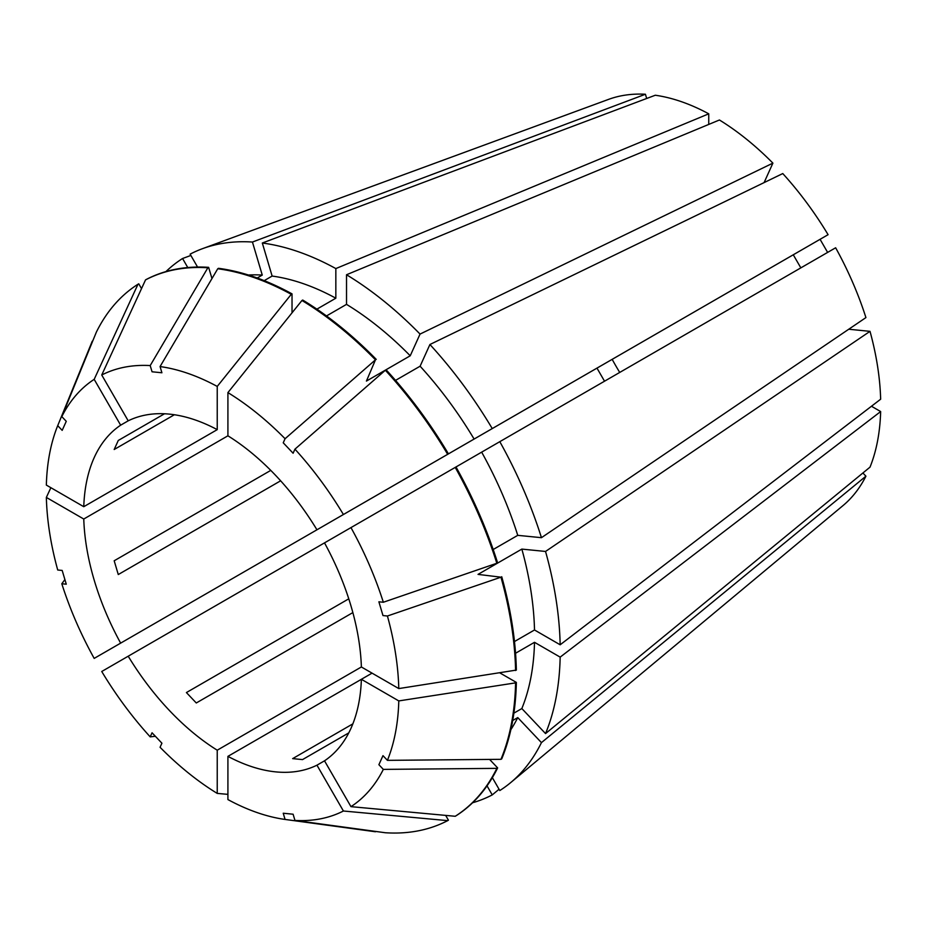 <?xml version="1.0" encoding="UTF-8"?>
<svg xmlns="http://www.w3.org/2000/svg" width="927" height="927" viewBox="0 0 927 927"><rect width="100%" height="100%" fill="white"/><g stroke="black" fill="none" stroke-linecap="round" stroke-linejoin="round"><path stroke-width="1.39" d="M128.204 656.212L324.508 542.874A196.443 113.418 60 0 1 361.379 666.976L217.231 750.198A196.443 113.418 60 0 1 128.204 656.212L101.738 671.496A249.34 143.952 60 0 0 150.197 736.861L152.051 732.782L161.912 743.199L160.07 747.278A249.34 143.952 60 0 0 217.231 793.408L227.915 794.358M800.835 267.868L793.28 254.786L316.953 529.792A196.443 113.418 60 0 0 227.915 435.806L83.766 519.027A196.443 113.418 60 0 0 120.649 643.129L596.976 368.123L604.531 381.206M120.649 425.18L128.204 420.823A196.443 113.418 60 0 1 217.231 429.641L83.766 506.698A196.443 113.418 60 0 1 120.649 425.18L94.183 379.352L137.984 284.241L138.749 283.801L141.518 288.61M174.392 414.74L114.183 449.502L118.274 440.464L164.519 413.766M280.626 480.8L118.274 574.543L114.183 560.777L270.765 470.383M619.723 372.434A196.443 113.418 60 0 1 612.168 359.352M352.863 612.585L196.281 702.979L186.408 692.562L348.772 598.83M862.898 472.99L865.922 476.188A235.667 136.06 60 0 1 843.049 505.551L510.696 782.597A309.78 178.853 60 0 1 499.804 790.546L492.353 777.649M324.508 542.874L350.962 527.602A249.34 143.952 60 0 1 383.338 602.249L378.888 601.808L382.978 615.563L387.428 616.003L500.962 577.185L478.031 574.392L521.843 549.097L545.539 551.449L870.013 331.345L848.75 329.236M870.013 331.345A235.667 136.06 60 0 1 880.65 399.213L560.163 644.786A309.78 178.853 60 0 0 545.539 551.449M515.551 653.257L534.508 642.307L560.163 657.127L880.65 411.553L871.473 406.258M880.65 411.553A235.667 136.06 60 0 1 870.013 467.15L545.539 733.581L521.843 708.552L513.894 713.141M264.183 280.649L272.132 276.061L262.318 243.013L655.296 95.238A235.667 136.06 60 0 1 708.749 113.824L708.749 124.427M326.489 315.945L346.524 304.369L346.524 274.751L719.433 119.989A235.667 136.06 60 0 1 772.898 163.129L764.091 182.607M782.77 173.558A235.667 136.06 60 0 1 828.089 234.682L492.249 428.575A309.78 178.853 60 0 0 429.919 344.508L782.77 173.558M793.28 254.786L820.071 239.317L827.626 252.399M835.644 247.776A235.667 136.06 60 0 1 865.922 317.59L541.449 537.683A309.78 178.853 60 0 0 499.804 441.669L835.644 247.776M348.772 732.898L302.526 759.595L292.654 758.622L352.863 723.86M372.063 673.141L361.379 679.306A196.443 113.418 60 0 1 324.508 760.824L316.953 765.181A196.443 113.418 60 0 1 227.915 756.362L227.915 799.572A249.34 143.952 60 0 0 285.076 819.445L283.233 813.234L293.106 814.219L294.948 820.43L385.342 832.747A309.78 178.853 60 0 0 447.671 820.638L448.436 820.198L445.667 815.401M515.586 682.863L516.351 682.411A309.78 178.853 60 0 1 501.727 758.865L500.962 759.317A309.78 178.853 60 0 0 515.586 682.863L398.795 700.916L361.379 679.306L227.915 756.362M560.163 657.127A309.78 178.853 60 0 1 545.539 733.581M182.561 607.382L200.695 596.907M487.034 785.864L492.249 794.902L499.05 789.248M492.249 794.902A309.78 178.853 60 0 1 472.596 802.759M262.318 243.013A309.78 178.853 60 0 1 335.841 268.575L708.749 113.824M361.379 666.976L398.795 688.576L516.351 670.082A309.78 178.853 60 0 0 501.727 576.733M387.428 616.003A249.34 143.952 60 0 1 398.795 688.576M227.915 435.806L227.915 392.596A249.34 143.952 60 0 1 285.076 438.726L283.233 442.805L293.106 453.233L294.948 449.155A249.34 143.952 60 0 1 343.407 514.508L448.436 453.871A309.78 178.853 60 0 0 386.107 369.803L385.342 370.244A309.78 178.853 60 0 1 447.671 454.323M316.953 529.792L343.407 514.508M120.649 643.129L94.183 658.402A249.34 143.952 60 0 1 61.808 583.755L66.269 584.195L62.179 570.441L57.717 570.001A249.34 143.952 60 0 1 46.35 497.428L50.869 487.695M83.766 519.027L46.35 497.428M500.962 577.185A309.78 178.853 60 0 1 515.586 670.522M500.962 759.317L387.428 760.349L382.978 755.656L378.888 764.694L383.338 769.387A249.34 143.952 60 0 1 350.962 806.652L324.508 760.824M398.795 700.916A249.34 143.952 60 0 1 387.428 760.349M294.948 449.155L385.342 370.244M64.89 579.584L61.808 583.755M316.953 765.181L343.407 811.009L447.671 820.638M343.407 811.009A249.34 143.952 60 0 1 294.948 820.43M128.204 420.823L101.738 374.995A249.34 143.952 60 0 1 150.197 365.574L152.051 371.785L161.912 372.77L160.07 366.559L217.741 268.76A309.78 178.853 60 0 1 291.263 294.322L292.028 293.871L292.028 312.828M160.07 366.559A249.34 143.952 60 0 1 217.231 386.432L291.263 294.322M217.741 268.76L218.505 268.309A309.78 178.853 60 0 1 292.028 293.871M516.351 682.411L499.943 672.944M430.302 464.346L492.249 428.575M514.473 641.542L534.508 629.978L560.163 644.786M521.843 549.097A273.511 157.914 60 0 1 534.508 629.978M534.508 642.307A273.511 157.914 60 0 1 521.843 708.552M395.539 380.383L420.105 366.211A273.511 157.914 60 0 1 474.103 439.05M316.872 309.154L335.841 298.204L335.841 268.575M272.132 276.061A273.511 157.914 60 0 1 335.841 298.204M420.105 366.211L429.919 344.508M197.555 267.046L190.116 254.149A309.78 178.853 60 0 1 202.445 248.691L608.552 99.386A235.667 136.06 60 0 1 645.424 94.253L646.675 98.471M83.766 506.698L46.35 485.088A249.34 143.952 60 0 1 57.717 425.655L62.179 430.36L66.269 421.322L61.808 416.617A249.34 143.952 60 0 1 94.183 379.352M70.382 394.67L91.982 341.866A309.78 178.853 60 0 1 92.248 341.217L57.717 425.655M865.922 476.188L541.449 742.62A309.78 178.853 60 0 1 510.696 782.597M346.524 274.751A309.78 178.853 60 0 1 420.047 334.079L772.898 163.129M165.933 271.599A309.78 178.853 60 0 1 182.561 258.506L190.869 255.446M202.445 248.691A309.78 178.853 60 0 1 252.445 242.04L645.424 94.253M217.231 750.198L217.231 793.408M217.231 429.641L217.231 386.432M383.338 602.249L497.637 562.979A309.78 178.853 60 0 0 455.991 466.965L481.658 452.144A273.511 157.914 60 0 1 517.753 535.342L541.449 537.683M350.962 527.602L455.227 467.405A309.78 178.853 60 0 1 496.872 563.419M489.595 759.422L497.637 767.904L496.872 768.356A309.78 178.853 60 0 1 455.227 816.281L350.962 806.652M496.872 768.356L383.338 769.387M285.076 438.726L375.47 359.827L366.42 381.078L410.232 355.783L420.047 334.079M227.915 392.596L301.947 300.487A309.78 178.853 60 0 1 375.47 359.827M375.98 831.473L375.47 831.762A309.78 178.853 60 0 1 374.763 831.67L285.076 819.445M375.47 831.762L318.031 823.941M155.354 736.27L150.197 736.861M61.808 416.617L96.338 332.179A309.78 178.853 60 0 1 137.984 284.241M150.197 365.574L207.868 267.776L208.633 267.335L211.97 278.552M101.738 374.995L145.539 279.884A309.78 178.853 60 0 1 207.868 267.776M455.227 467.405L455.991 466.965M497.637 767.904A309.78 178.853 60 0 1 455.991 815.83L455.227 816.281M301.947 300.487L302.712 300.047A309.78 178.853 60 0 1 376.235 359.375M145.539 279.884L146.304 279.444A309.78 178.853 60 0 1 208.633 267.335M493.187 549.514L517.753 535.342M541.449 742.62L517.753 717.591A273.511 157.914 60 0 1 510.87 729.642M517.753 717.591L512.712 720.511M346.524 304.369A273.511 157.914 60 0 1 410.232 355.783M257.219 277.984L262.26 275.076L252.445 242.04M248.401 275.018A273.511 157.914 60 0 1 262.26 275.076M481.658 452.144L499.804 441.669M187.775 267.544L182.561 258.506"/></g></svg>
